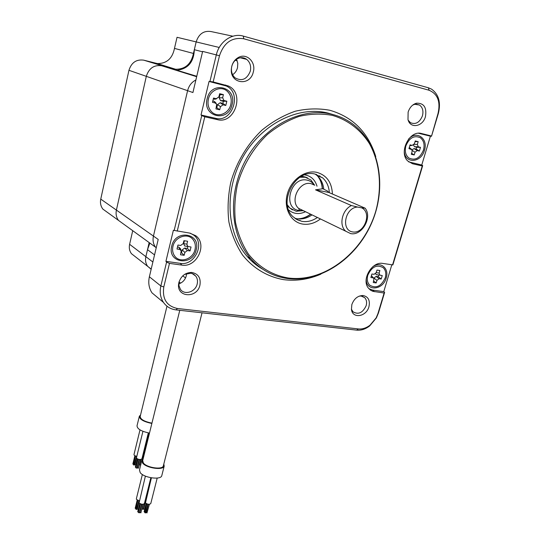 <?xml version="1.0" encoding="UTF-8"?>
<svg xmlns="http://www.w3.org/2000/svg" width="540" height="540" viewBox="0 0 540 540"><rect width="100%" height="100%" fill="white"/><g stroke="black" fill="none" stroke-linecap="round" stroke-linejoin="round"><path stroke-width="0.81" d="M219.24 47.473L196.155 41.904C198.815 33.865 203.803 30.422 211.126 31.57C203.803 30.422 198.815 33.865 196.155 41.904L194.333 49.694C193.826 61.898 188.15 68.742 177.309 70.213M196.769 76.275L143.714 60.163L157.363 63.578L175.682 69.269L161.622 65.759C154.022 64.739 148.919 68.263 146.306 76.336L116.404 210.087L100.757 199.112C100.022 202.858 100.717 206.179 102.843 209.075L107.879 212.713M123.667 224.134L118.49 220.388C116.316 217.404 115.621 213.968 116.404 210.087C115.621 213.968 116.316 217.404 118.49 220.388L102.843 209.075M149.85 243.068L147.501 249.676L145.868 256.675L129.607 244.303L132.725 230.681M151.153 269.264L147.69 266.355C145.692 263.574 145.085 260.348 145.868 256.675C145.085 260.348 145.692 263.574 147.69 266.355L131.436 253.679C129.478 250.972 128.864 247.847 129.607 244.303M156.249 247.698L155.52 247.172C153.239 243.979 152.543 240.28 153.441 236.075L187.596 90.686C188.885 85.712 191.653 82.141 195.892 79.967C191.653 82.141 188.885 85.712 187.596 90.686L153.441 236.075C152.543 240.28 153.239 243.979 155.52 247.172L118.49 220.388M251.849 261.238L255.326 263.405M194.333 49.694L202.547 51.813M235.305 60.271L237.202 60.764M147.501 249.676L154.548 254.907M182.763 275.852L185.558 277.918M169.472 263.385L181.818 265.093L180.306 263.351L165.922 261.353L166.577 262.13L169.472 263.385L163.802 286.936C162.115 298.931 166.671 306.119 177.464 308.502L358.385 328.934C362.367 329.306 366.248 328.057 370.028 325.188L376.137 317.912L377.953 313.551L384.115 293.031L372.911 291.344L370.541 290.189L368.26 287.935C361.274 279.369 372.161 261.077 382.88 263.446L392.87 264.904L422.692 165.605L421.754 165.031L430.407 136.188L431.507 136.256L438.345 113.488C441.038 102.533 438.791 94.426 431.595 89.168L428.396 87.791L243.29 36.106C232.241 32.69 219.213 41.702 216.31 54.911L202.649 51.395L192.922 92.536L146.306 76.336L116.404 210.087L158.207 239.423L149.378 276.784L160.853 285.971C159.489 292.154 160.353 297.628 163.458 302.393C166.516 306.72 170.714 309.218 176.04 309.893L356.704 330.136C361.125 330.548 365.432 329.157 369.623 325.978L376.387 317.918L378.405 313.085L384.629 292.349L383.771 291.627L391.804 264.85M159.233 298.87L152.003 292.856C148.939 288.185 148.061 282.825 149.378 276.784M193.738 274.252L193.685 274.603M219.483 55.742L216.31 54.911L209.939 81.439L209.054 81.459L226.213 85.968L228.346 85.981L213.172 81.952L219.483 55.742C223.925 42.613 232.025 36.963 243.79 38.786L429.077 90.248C437.67 93.933 440.66 101.648 438.041 113.407L438.345 113.488M181.818 265.093C196.681 267.935 207.92 244.316 195.703 235.697L189.641 233.078L173.374 230.283L165.922 261.353M228.346 85.981C245.187 93.069 234.745 124.497 217.35 119.624L204.788 116.782L177.242 231.127M431.507 136.256L438.041 113.407M431.278 135.945L421.538 133.529C409.698 129.769 398.399 152.199 407.66 160.92L412.54 163.755L422.267 165.956L422.692 165.605M392.539 264.965L422.267 165.956M408.125 112.131C409.718 107.352 412.519 104.369 416.515 103.187C423.934 103.012 426.911 107.494 425.452 116.627C422.854 126.745 410.292 128.999 407.997 119.637L408.125 112.131M199.942 285.127C197.1 298.877 176.026 297.439 178.706 283.466L178.909 282.44C181.069 275.974 185.294 272.632 191.585 272.43C198.227 273.672 201.015 277.904 199.942 285.127M351.844 304.567L351.445 309.359C352.397 319.052 366.377 316.865 368.935 306.754C370.251 300.389 368.287 296.642 363.042 295.508C357.797 295.65 354.065 298.667 351.844 304.567M253.314 71.969C256.23 62.026 246.55 52.569 238.262 57.544C234.988 59.434 232.821 62.377 231.761 66.373L231.383 68.634C229.541 83.835 250.256 86.751 253.314 71.969M320.882 274.165C308.536 279.437 296.123 281.266 283.649 279.653C267.631 276.851 253.287 268.4 242.568 255.042C236.156 245.322 231.599 234.286 228.893 221.927C227.381 209.061 228.001 195.899 230.756 182.425C236.385 162.425 247.34 144.065 262.076 130.046C272.457 121.588 283.52 115.317 295.272 111.227C307.112 108.52 318.613 108.203 329.785 110.261C352.823 116.93 368.152 132.368 375.766 156.573M231.464 68.297C231.221 72.347 232.463 75.546 235.177 77.902C241.947 81.533 246.989 79.285 250.297 71.165C251.303 66.224 250.094 62.289 246.685 59.373C243.769 57.328 240.665 57.132 237.357 58.792C234.549 60.413 232.693 62.937 231.782 66.359L231.383 68.634M232.632 74.702C235.076 73.096 236.702 70.76 237.512 67.696L237.796 63.335L236.547 59.285M412.668 105.131L414.754 104.294L419.506 105.03C422.638 107.406 423.617 111.004 422.442 115.83C419.607 122.58 415.584 124.848 410.38 122.641L408.173 120.184M184.599 274.394L190.978 273.2L193.664 274.212L195.784 276.122C197.404 278.363 197.876 280.982 197.188 283.979C195.541 291.951 184.471 295.522 180.414 289.305L178.936 285.667L179.118 281.664M178.821 283.878C182.628 282.555 185.105 279.902 186.26 275.926L186.556 273.53M351.419 309.15L352.904 311.702C358.276 314.955 362.698 312.944 366.167 305.681C367.052 302.366 366.552 299.693 364.675 297.641L361.091 296.021L363.042 295.508M359.168 296.143L361.091 296.021M384.115 293.031L384.629 292.349M383.771 291.627L372.553 290.068L368.834 288.657M408.679 161.872L421.754 165.031M430.407 136.188L418.554 133.272M404.278 151.349C404.831 164.012 421.187 162.986 424.454 150.282C428.51 138.517 416.286 129.89 408.422 139.28M257.668 265.977L258.66 266.267M254.144 263.257L255.582 263.635M294.867 218.288L296.764 218.734C301.982 219.557 307.051 218.295 311.951 214.94M315.131 174.076L317.081 175.534C320.848 178.888 323.069 183.357 323.744 188.953M317.318 217.532C312.377 220.914 307.28 222.197 302.029 221.373L297.23 219.76L293.105 216.776C277.459 203.31 295.029 168.642 314.948 174.035L322.569 177.802C326.687 181.501 328.941 186.469 329.346 192.699M320.375 219.004C314.699 223.31 308.759 224.998 302.555 224.053C290.804 222.156 283.453 208.19 287.287 194.123C290.945 180.023 304.931 169.742 316.697 172.328C326.585 175.115 331.83 182.345 332.424 194.029M332.269 115.358C347.753 119.819 360.619 129.749 369.407 143.586C380.106 162.851 382.226 187.529 375.827 210.971C363.913 252.254 324.378 283.021 287.834 277.931C272.167 275.096 259.072 267.206 248.535 254.259C242.426 244.924 238.093 234.333 235.535 222.48C234.124 210.148 234.751 197.532 237.418 184.633C242.845 165.476 253.355 147.893 267.455 134.447C277.391 126.34 287.982 120.312 299.228 116.37C310.561 113.751 321.577 113.414 332.269 115.358M250.776 258.721C230.107 235.447 227.293 193.057 246.119 159.327C264.803 125.53 302.002 106.67 332.033 114.311C339.599 116.195 346.478 119.414 352.667 123.964C380.099 144.241 387.187 187.657 371.561 223.209C356.103 258.863 320.18 283.007 287.179 278.492C272.916 276.446 260.786 269.858 250.776 258.721L247.313 256.581C251.788 261.671 256.858 265.842 262.507 269.089M333.099 114.581L327.989 113.076C298.073 105.462 261.083 124.18 242.534 157.761C223.85 191.268 226.706 233.415 247.313 256.581M171.707 246.186C167.123 263.183 192.74 266.659 196.209 249.818C201.076 233.078 175.318 228.94 171.707 246.186M180.306 263.351C194.616 266.105 205.423 243.371 193.651 235.076L190.282 233.192M166.577 262.13L160.853 285.971L163.802 286.936M209.054 81.459L201.015 115L201.751 115.58L174.163 230.513M213.172 81.952L209.939 81.439M226.213 85.968C242.433 92.779 232.403 123.019 215.656 118.321L201.015 115M201.751 115.58L204.788 116.782M207.131 98.8C211.066 80.143 237.263 86.717 232.058 104.706C228.285 122.918 202.216 117.106 207.131 98.8M372.728 266.774C380.579 260.935 389.448 268.461 386.208 277.952C382.955 290.655 365.499 291.553 366.235 278.782M315.981 174.285L317.203 175.581M317.378 175.79C320.227 179.294 321.853 183.519 322.265 188.48M295.576 218.788L297.02 218.862M297.621 218.862C302.15 218.734 306.437 217.195 310.487 214.238M295.9 218.997L297.392 219.051M298.937 218.977C303.075 218.585 306.983 217.033 310.655 214.319M316.359 174.393L317.574 175.736M318.33 176.722C320.72 180.097 322.09 184.039 322.434 188.554M299.072 220.577L300.166 220.435M319.646 175.763L320.389 176.897M314.51 185.078L310.925 180.016L305.289 177.221L299.923 177.269M287.348 204.835L289.771 207.995L296.082 211.228L302.738 210.722M357.629 207.063L361.577 207.812C372.425 212.598 364.284 234.198 352.58 231.917C340.619 230.148 345.121 207.387 357.629 207.063L351.405 205.551L315.529 189.844L322.846 188.73L327.449 191.025L328.766 192.443L365.101 208.163C372.701 217.269 361.881 236.203 350.622 233.584L298.607 208.373L299.619 210.593L298.951 210.492C282.035 208.305 290.601 176.074 307.179 180.157C310.075 180.785 312.397 182.345 314.145 184.849M361.577 207.812L365.101 208.163M351.405 205.551C342.205 209.824 338.695 224.991 345.431 230.924M315.529 189.844L328.766 192.443M249.217 257.756L249.068 258.505M135.459 256.817L131.436 253.679M175.682 69.269C185.294 69.262 191.221 63.99 193.448 53.453L196.155 41.904L177.032 37.294L174.481 48.398C172.388 58.536 166.678 63.592 157.363 63.578M196.661 76.707L161.622 65.759C154.022 64.739 148.919 68.263 146.306 76.336L128.952 70.301C131.429 62.539 136.35 59.164 143.714 60.163M128.952 70.301L100.757 199.112M149.168 242.575L145.868 256.675L152.867 262.008M174.481 48.398L193.448 53.453M172.949 246.368C172.139 250.067 172.733 253.3 174.724 256.082C179.847 263.554 193.03 259.281 195.001 249.635C195.865 245.788 195.21 242.44 193.037 239.591C187.859 232.457 174.866 236.77 172.949 246.368M184.876 252.41L187.387 250.553L190.066 250.952L191.038 247.003L187.778 246.429L186.887 244.154L187.603 241.245L183.924 240.685L183.209 243.601L180.684 245.457L177.964 245.052L177.005 249.028L179.719 249.426L181.224 250.83L180.495 254.779L184.167 255.305L184.876 252.41L182.196 249.899L184.7 248.049L187.38 248.447L187.853 246.524M188.352 246.605L184.599 245.95L183.708 243.682L184.417 240.779L183.917 240.705M180.995 252.713L181.494 252.788L182.196 249.899M177.498 246.982L178.929 247.199L180.448 248.677M187.603 241.245L184.417 240.779M190.066 250.952L187.38 248.447M184.167 255.305L181.494 252.788M208.393 99.097C207.333 104.342 208.501 108.662 211.889 112.064C217.904 118.031 228.886 113.542 230.83 104.416C231.957 98.969 230.688 94.527 227.036 91.085C221.002 85.509 210.269 90.065 208.393 99.097M220.469 106.664L223.06 104.828L225.788 105.469L226.834 101.216L223.972 100.528L222.642 97.76L223.412 94.615L219.665 93.71L218.903 96.863L216.297 98.705L213.529 98.044L212.49 102.337L215.257 102.985L216.682 104.321L215.966 108.918L219.706 109.789L220.469 106.664L217.559 104.571L220.144 102.735L222.872 103.383L223.378 101.304L220.529 100.622L219.193 97.862L219.956 94.736L219.449 94.615M216.601 98.759L214.772 99.259L213.32 98.915M216.297 107.561L216.803 107.683L217.559 104.571M212.814 101.007L214.265 101.351L215.696 102.701M223.412 94.615L219.956 94.736M226.834 101.216L223.378 101.304M225.788 105.469L222.872 103.383M219.706 109.789L216.803 107.683M367.801 275.225C366.721 279.362 367.355 282.676 369.704 285.161C376.063 288.806 381.24 286.355 385.25 277.81C386.37 273.584 385.702 270.216 383.238 267.705C376.9 264.209 371.75 266.719 367.801 275.225M376.947 280.382L379.087 278.714L381.206 279.031L382.246 275.549L379.789 275.137L379.114 273.091L379.877 270.52L376.967 270.081L376.205 272.653L374.051 274.32L371.905 274.003L370.872 277.513L373.019 277.823L373.984 278.552L373.275 282.521L376.184 282.94L376.947 280.382L373.984 278.06L376.117 276.406L378.243 276.716L378.743 275.015M380.12 275.231L376.292 274.61L375.57 273.74M371.405 275.704L373.68 278.127M379.877 270.52L376.961 270.094M381.206 279.031L378.243 276.716M376.184 282.94L373.727 281.003M405.884 145.881C404.575 151.22 405.581 155.264 408.895 158.024C415.118 160.846 419.985 158.186 423.488 150.053C424.852 144.612 423.799 140.501 420.329 137.734C414.139 135.081 409.327 137.801 405.884 145.881M415.044 152.219L417.238 150.566L419.377 151.072L420.491 147.346L418.277 146.819L417.366 144.423L418.183 141.676L415.246 140.967L414.43 143.721L412.229 145.382L410.062 144.862L408.949 148.615L411.952 149.735L412.115 151.531L411.298 154.278L414.234 154.953L415.044 152.219L412.209 150.437M410.974 145.53L409.833 145.625M412.007 149.83L414.052 148.574L416.192 149.081L416.732 147.265L414.524 146.732L413.485 145.098M409.293 147.454L411.446 149.249M418.183 141.676L415.051 141.622M420.491 147.346L416.732 147.265M419.377 151.072L416.192 149.081M414.234 154.953L411.595 153.286M163.411 465.615L163.337 465.912C162.486 470.036 146.752 467.755 143.37 462.983L142.702 460.613L179.773 310.311M163.809 464.036L164.194 466.142C163.276 470.61 146.219 468.133 142.56 462.962L141.838 460.404L143.093 459.02M161.858 475.376L161.77 475.706C160.832 480.269 143.809 477.846 140.184 472.588L139.475 469.982L141.757 460.708M144.403 503.523L144.383 503.611C142.925 504.65 141.156 504.414 139.077 502.902L145.395 476.105M139.266 500.769L136.519 499.46L136.357 498.785L142.364 474.505M143.579 508.822L145.658 500.789L145.112 500.681M150.775 503.543L150.755 503.624C149.317 504.657 147.562 504.421 145.483 502.909L151.409 477.839M139.779 512.312L139.421 512.575M139.32 512.737L138.409 512.521M140.852 512.73L139.948 512.514M138.436 512.156L137.801 511.677M138.881 502.45L136.877 509.092M135.891 508.68L135.175 508.288L137.221 500.06M138.956 500.715L136.485 509.51L135.783 509.119L137.943 500.411M138.294 509.436L137.315 509.119L138.929 502.632M143.613 508.957L143.235 509.078M143.127 509.24L142.229 509.024M144.646 509.233L143.755 509.018M148.25 504.232L145.814 512.555M149.418 504.286L146.947 512.966L146.246 512.575L148.338 504.245M144.828 512.136L144.099 511.745L146.165 503.496M147.919 504.171L145.422 512.973L144.72 512.582L146.907 503.867M151.942 423.137C144.302 421.578 140.387 419.337 140.197 416.428L166.982 306.2M151.862 423.455C143.694 421.74 139.516 419.33 139.347 416.225L140.542 415.017M149.486 433.094C141.332 431.393 137.18 428.956 137.025 425.783L139.286 416.482M136.809 456.341C134.933 455.915 133.994 455.308 133.994 454.525L140.002 429.874M143.127 456.523L142.533 456.394M143.188 458.622L142.81 457.805L148.919 433.006M141.912 458.912L140.211 459.567C137.889 459.297 136.647 458.656 136.492 457.643L142.931 431.325M136.525 458.021L134.899 464.657L134.507 464.758M133.535 464.373L132.84 464.009L134.872 455.686M136.573 456.3L134.123 465.129L133.434 464.764L135.574 456.01M135.823 465.143L134.946 464.798L136.58 458.129M139.813 464.515L139.388 464.427M140.643 465.23L139.793 464.832M137.363 467.708L137.005 467.93M136.91 468.072L136.006 467.863M138.422 468.106L137.525 467.897M136.026 467.539L135.405 467.1M232.882 36.214L211.126 31.57M180.63 283.135L179.057 281.934M429.077 90.248L428.396 87.791M358.385 328.934L356.704 330.136M177.464 308.502L176.04 309.893M377.953 313.551L378.405 313.085M374.476 291.701L372.553 290.068M412.54 163.755L410.44 162.466M421.538 133.529L419.074 133.387M243.79 38.786L243.29 36.106M225.788 85.07L223.749 85.091M217.35 119.624L215.656 118.321M317.007 186.212C315.036 179.672 310.932 175.898 304.688 174.886M288.671 209.959C293.551 214.016 299.12 214.623 305.384 211.781M313.423 184.673L312.633 183.047M307.071 177.721L301.833 176.499M287.577 206.192L292.356 209.905M298.748 210.823L301.354 210.29M301.442 210.263L302.083 210.047M302.326 210.593L299.619 210.593M314.753 185.24L311.033 183.641C299.498 180.61 289.467 200.671 298.607 208.373M304.04 210.985L303.601 210.917M179.719 249.426L178.929 247.199M186.887 244.154L183.708 243.682M187.387 250.553L184.7 248.049M216.297 98.705L214.772 99.259M215.257 102.985L214.265 101.351M222.642 97.76L219.193 97.862M224.1 100.561L220.651 100.656M223.06 104.828L220.144 102.735M373.019 277.823L371.54 275.724M379.114 273.091L376.205 272.66M379.087 278.714L376.117 276.406M412.229 145.382L409.975 145.658M411.115 149.128L409.435 147.481M417.366 144.423L414.16 144.362M418.351 146.84L414.592 146.752M417.238 150.566L414.052 148.574M151.193 269.089L147.69 266.355M237.357 58.792L238.262 57.544M240.307 57.773L246.685 59.373M414.754 104.294L416.515 103.187M419.506 105.03L415.921 104.119M178.943 282.541L178.706 283.466M189.999 273.078L191.585 272.43M195.784 276.122L192.173 273.51M362.131 296.197L364.675 297.641M370.028 325.188L369.623 325.978M322.569 177.802L317.081 175.534M152.003 292.856L163.458 302.393M193.651 235.076L195.703 235.697M301.144 176.519C302.63 176.269 304.742 176.722 307.483 177.883M299.606 210.593L296.825 211.343M181.055 250.378L180.421 248.596M187.751 246.416L184.606 245.943M216.169 103.478L215.683 102.681M223.972 100.528L220.529 100.622M379.769 275.13L376.292 274.603M418.277 146.819L414.524 146.732M202.041 312.809L163.337 465.912M164.194 466.142L161.77 475.706M150.849 477.738L144.383 503.611M157.194 478.076L150.755 503.624M141.865 504.225L139.813 512.447M141.52 504.164L139.347 512.865M140.501 503.861L138.328 512.609M143.033 504.279L140.886 512.865M141.953 504.239L139.867 512.602M139.772 503.496L137.714 511.765M143.363 504.232L142.148 509.112M145.321 500.729L143.161 509.369M145.307 502.565L143.667 509.105M146.151 503.489L144.68 509.369M148.325 432.898L141.899 458.987M142.81 458.116L142.479 459.459M141.041 459.513L139.712 464.906M142.857 456.469L141.959 460.114M142.871 458.237L142.587 459.365M139.442 459.5L137.396 467.822M139.091 459.432L136.937 468.194M138.085 459.142L135.925 467.937M140.582 459.567L138.456 468.221M139.523 459.513L137.444 467.971M137.376 458.811L135.324 467.174"/></g></svg>
